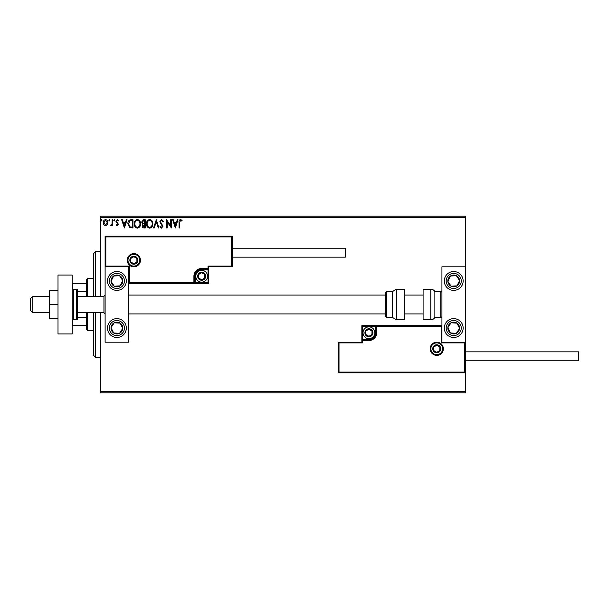 <?xml version="1.0" encoding="UTF-8"?>
<svg xmlns="http://www.w3.org/2000/svg" width="609" height="609" viewBox="0 0 609 609"><rect width="100%" height="100%" fill="white"/><g stroke="black" fill="none" stroke-linecap="round" stroke-linejoin="round"><path stroke-width="0.91" d="M107.291 224.835L105.585 225.832L103.873 224.843L103.256 222.704C103.241 220.991 104.017 219.956 105.585 219.598C107.154 219.956 107.922 220.991 107.907 222.704L107.291 224.835M112.772 219.704L112.772 225.733L112.14 225.733L112.14 224.843L111.036 225.832L110.549 225.627L110.853 224.987L112.041 223.8L112.14 219.704L112.772 219.704M117.164 225.832L115.938 224.98L116.311 224.462L117.126 225.094L117.59 223.739L115.938 221.341L117.278 219.598L118.588 220.412L118.222 220.976L117.347 220.336L116.578 221.311L118.374 224.257L117.164 225.832M131.042 219.704L132.96 219.704L132.96 227.949L129.747 227.652L127.882 223.724C127.791 221.341 128.842 220.009 131.042 219.704M145.216 219.704L145.216 227.949L144.051 227.949C142.795 227.888 142.163 227.203 142.156 225.909L142.925 224.15L141.623 222.049L143.572 219.704L145.216 219.704M156.315 219.704L158.957 227.949L158.264 227.949L156.262 221.699L154.26 227.949L153.567 227.949L156.315 219.704M170.687 219.704L171.327 219.704L171.327 227.949L167.201 221.798L167.201 227.949L166.569 227.949L166.569 219.704L170.687 225.84L170.687 219.704M179.67 222.468L179.67 227.949L179.038 227.949L179.038 222.384C178.787 220.884 179.29 219.925 180.546 219.491L182.106 220.443L181.779 221.082L180.553 220.336L179.67 222.468M100.409 217.352L100.409 216.172L465.489 216.172L465.489 217.352L100.409 217.352L100.409 296.256M100.409 312.744L100.409 391.648L465.489 391.648L465.489 392.828L100.409 392.828L100.409 391.648M465.489 217.352L465.489 266.811L441.936 266.811L441.936 342.189L465.489 342.189L465.489 266.811M464.781 372.099L465.489 372.807L338.299 372.807L338.299 342.189L339.007 342.89L339.007 372.099L464.781 372.099L464.781 342.89L465.489 342.189L465.489 391.648M175.339 227.949L172.591 219.704L173.283 219.704L174.128 222.346L176.443 222.346L177.295 219.704L177.98 219.704L175.339 227.949M161.545 219.491L163.395 221.295L162.885 221.714L161.591 220.336L160.441 221.737L162.976 226.236L161.499 228.162L159.908 226.769L160.403 226.259L161.507 227.317L162.337 226.274L159.802 221.729L161.545 219.491M152.829 223.792C152.874 226.145 151.831 227.599 149.7 228.162C147.515 227.652 146.442 226.213 146.487 223.83C146.449 221.478 147.5 220.032 149.647 219.491C151.801 220.009 152.859 221.448 152.829 223.792M140.565 223.792C140.61 226.145 139.568 227.599 137.436 228.162C135.251 227.652 134.186 226.213 134.224 223.83C134.186 221.478 135.236 220.032 137.39 219.491C139.537 220.009 140.595 221.448 140.565 223.792M124.396 227.949L121.648 219.704L122.34 219.704L123.185 222.346L125.5 222.346L126.352 219.704L127.037 219.704L124.396 227.949M114.781 220.291L114.248 220.976L113.723 220.291L114.248 219.598L114.781 220.291M109.917 220.291L109.392 220.976L108.859 220.291L109.392 219.598L109.917 220.291M101.992 220.291L101.459 220.976L100.934 220.291L101.459 219.598L101.992 220.291M174.402 223.191L175.285 225.962L176.176 223.191L174.402 223.191M147.119 223.83C147.089 225.718 147.941 226.883 149.669 227.317C151.39 226.86 152.235 225.688 152.197 223.792C152.227 221.92 151.382 220.77 149.669 220.336C147.926 220.77 147.081 221.927 147.119 223.83M143.93 227.104L144.584 227.104L144.584 224.462L142.788 225.893L143.93 227.104M144.264 223.617L144.584 220.549L143.861 220.549L142.262 222.049L143.252 223.518L144.264 223.617M134.863 223.83C134.833 225.718 135.678 226.883 137.406 227.317C139.134 226.86 139.971 225.688 139.933 223.792C139.963 221.92 139.118 220.77 137.406 220.336C135.67 220.77 134.817 221.927 134.863 223.83M132.32 227.104L132.32 220.549L129.945 220.762L128.522 223.724L130.082 226.875L132.32 227.104M123.46 223.191L124.343 225.962L125.233 223.191L123.46 223.191M103.895 222.696L105.585 225.094L107.275 222.696L105.585 220.336L103.895 222.696M116.89 271.523A9.424 9.424 0 0 1 126.314 280.947A9.424 9.424 0 0 1 116.89 290.371A9.424 9.424 0 0 1 107.473 280.947A9.424 9.424 0 0 1 116.89 271.523A9.424 9.424 0 0 0 109.003 286.101A9.424 9.424 0 0 0 122.044 288.833A9.424 9.424 0 0 0 124.784 275.793M116.89 337.477A9.424 9.424 0 0 0 126.314 328.053A9.424 9.424 0 0 0 116.89 318.629A9.424 9.424 0 0 0 107.473 328.053A9.424 9.424 0 0 0 124.784 333.207A9.424 9.424 0 0 0 122.044 320.167M128.666 266.811L128.666 342.189L105.113 342.189L105.113 266.811L128.666 266.811L129.374 266.11L129.374 282.591L128.666 283.299L195.329 283.299L195.329 282.591L208.05 282.591L208.05 269.878L201.686 269.878A6.356 6.356 0 0 0 195.329 276.235L195.329 282.591L194.621 282.591A0.708 0.708 0 0 1 193.913 283.299L193.913 276.235A7.772 7.772 0 0 1 201.686 268.462L208.05 268.462L208.05 266.11L231.603 266.11L231.603 236.901L232.311 236.193L232.311 266.811L208.75 266.811L208.75 268.462L208.05 268.462L208.05 269.17L201.686 269.17A7.064 7.064 0 0 0 194.621 276.235L194.621 282.591L129.374 282.591M453.713 337.477A9.424 9.424 0 0 1 444.296 328.053A9.424 9.424 0 0 1 453.713 318.629A9.424 9.424 0 0 1 463.137 328.053A9.424 9.424 0 0 1 453.713 337.477M453.713 271.523A9.424 9.424 0 0 0 444.296 280.947A9.424 9.424 0 0 0 453.713 290.371A9.424 9.424 0 0 0 463.137 280.947A9.424 9.424 0 0 0 453.713 271.523A9.424 9.424 0 0 1 461.599 275.793M32.802 312.744L30.45 310.392L30.45 298.608L32.802 296.256L32.802 312.744L49.291 312.744M77.556 312.744L103.941 312.744L103.941 296.256L105.113 295.076M430.868 348.782A5.892 5.892 0 0 0 436.752 354.666A5.892 5.892 0 0 0 442.644 348.782A5.892 5.892 0 0 0 436.752 342.89A5.892 5.892 0 0 0 430.868 348.782M338.299 342.189L361.853 342.189L361.853 340.538L362.561 340.538L362.561 342.89L339.007 342.89M368.917 339.122L368.917 339.83L362.561 339.83A0.708 0.708 0 0 0 361.853 340.538L361.853 325.701L375.281 325.701L375.281 326.409L362.561 326.409L362.561 339.122L368.917 339.122A6.356 6.356 0 0 0 375.281 332.765L375.281 326.409L375.989 326.409A0.708 0.708 0 0 1 376.689 325.701L375.281 325.701M368.917 340.538L368.917 339.83A7.064 7.064 0 0 0 375.989 332.765L375.989 326.409L376.689 326.409L376.689 325.701L441.936 325.701L441.228 326.409L376.689 326.409L376.689 332.765A7.772 7.772 0 0 1 368.917 340.538L362.561 340.538L362.561 339.122L361.853 339.122M339.007 372.099L338.299 372.807M361.853 342.189L362.561 342.89M464.781 342.89L441.228 342.89L441.936 342.189M361.853 325.701L362.561 326.409M139.743 260.218A5.892 5.892 0 0 0 133.851 254.334A5.892 5.892 0 0 0 127.966 260.218A5.892 5.892 0 0 0 133.851 266.11A5.892 5.892 0 0 0 139.743 260.218M231.603 236.901L105.821 236.901L105.821 266.11L105.113 266.811L105.113 236.193L232.311 236.193M208.75 269.878L208.05 269.878L208.05 269.17A0.708 0.708 0 0 0 208.75 268.462L208.75 283.299L195.329 283.299M232.311 266.811L231.603 266.11M208.75 266.811L208.05 266.11M105.821 236.901L105.113 236.193M208.75 283.299L208.05 282.591M205.218 276.235A3.532 3.532 0 0 0 198.625 274.469A3.532 3.532 0 0 0 201.686 279.767A3.532 3.532 0 0 0 205.218 276.235M204.746 276.235L204.746 274.469L201.686 272.703L198.625 274.469L198.625 278.001L201.686 279.767L204.746 278.001L204.746 276.235M195.801 276.235A5.892 5.892 0 0 1 201.686 270.35A5.892 5.892 0 0 1 207.578 276.235A5.892 5.892 0 0 1 201.686 282.127A5.892 5.892 0 0 1 195.801 276.235M204.746 274.469L204.746 278.001L201.686 279.767M201.686 272.703L198.625 274.469L198.625 278.001M372.457 332.765A3.532 3.532 0 0 0 365.857 330.999A3.532 3.532 0 0 0 368.917 336.297A3.532 3.532 0 0 0 372.457 332.765M371.977 332.765L371.977 330.999L368.917 329.233L365.857 330.999L365.857 334.531L368.917 336.297L371.977 334.531L371.977 332.765M363.033 332.765A5.892 5.892 0 0 1 368.917 326.873A5.892 5.892 0 0 1 374.809 332.765A5.892 5.892 0 0 1 368.917 338.65A5.892 5.892 0 0 1 363.033 332.765M371.977 330.999L371.977 334.531L368.917 336.297M368.917 329.233L365.857 330.999L365.857 334.531M440.292 348.782A3.532 3.532 0 0 0 433.699 347.016A3.532 3.532 0 0 0 436.752 352.314A3.532 3.532 0 0 0 440.292 348.782M439.812 348.782L439.812 347.016L436.752 345.25L433.699 347.016L433.699 350.548L436.752 352.314L439.812 350.548L439.812 348.782M436.752 352.314L439.812 350.548L439.812 347.016L436.752 345.25L433.699 347.016L433.699 350.548M137.383 260.218A3.532 3.532 0 0 0 130.79 258.452A3.532 3.532 0 0 0 133.851 263.75A3.532 3.532 0 0 0 137.383 260.218M136.911 260.218L136.911 258.452L133.851 256.686L130.79 258.452L130.79 261.984L133.851 263.75L136.911 261.984L136.911 260.218M136.911 258.452L136.911 261.984L133.851 263.75M133.851 256.686L130.79 258.452L130.79 261.984M111.965 324.833A5.892 5.892 0 0 0 119.554 333.306A5.892 5.892 0 0 0 120.11 323.128A5.892 5.892 0 0 0 111.965 324.833M112.627 325.267L111.013 327.733L113.67 332.986L119.554 333.306L122.774 328.38L120.11 323.128L114.233 322.8L112.627 325.267M111.736 335.94A9.424 9.424 0 0 1 116.89 318.629M111.013 327.733L113.67 332.986L119.554 333.306L122.774 328.38L120.11 323.128L114.233 322.8L111.013 327.733M448.787 324.833A5.892 5.892 0 0 0 456.369 333.306A5.892 5.892 0 0 0 456.933 323.128A5.892 5.892 0 0 0 448.787 324.833M449.442 325.267L447.836 327.733L450.493 332.986L456.369 333.306L459.597 328.38L456.933 323.128L451.056 322.8L449.442 325.267M447.836 327.733L450.493 332.986L456.369 333.306L459.597 328.38L456.933 323.128L451.056 322.8L447.836 327.733M458.646 277.727A5.892 5.892 0 0 0 447.836 281.267A5.892 5.892 0 0 0 456.933 285.872A5.892 5.892 0 0 0 458.646 277.727M457.983 278.153L456.369 275.694L450.493 276.014L447.836 281.267L451.056 286.2L456.933 285.872L459.597 280.62L457.983 278.153M445.826 286.101A9.424 9.424 0 0 1 448.559 273.06M456.369 275.694L450.493 276.014L447.836 281.267L451.056 286.2L456.933 285.872L459.597 280.62L456.369 275.694M121.823 277.727A5.892 5.892 0 0 0 111.013 281.267A5.892 5.892 0 0 0 120.11 285.872A5.892 5.892 0 0 0 121.823 277.727M121.161 278.153L119.554 275.694L113.67 276.014L111.013 281.267L114.233 286.2L120.11 285.872L122.774 280.62L121.161 278.153M119.554 275.694L113.67 276.014L111.013 281.267L114.233 286.2L120.11 285.872L122.774 280.62L119.554 275.694M430.791 319.809A4.712 4.712 0 0 0 434.872 317.456L434.872 291.544A4.712 4.712 0 0 0 430.791 289.191L423.095 289.191L423.095 319.809L430.791 319.809L430.791 289.191M434.872 317.456L440.756 317.456A1.18 1.18 0 0 0 441.936 316.277M440.756 317.456L440.756 291.544A1.18 1.18 0 0 1 441.936 292.723M440.756 291.544L434.872 291.544M396.55 319.809L404.254 319.809L404.254 289.191L396.55 289.191L396.55 319.809L392.478 317.456L392.478 291.544L386.586 291.544L386.586 317.456L385.406 316.277L385.406 292.723L385.406 295.076L128.666 295.076M385.406 300.519L385.406 295.076M465.489 351.842L578.55 351.842L578.55 360.794L465.489 360.794M232.311 248.206L345.364 248.206L345.364 257.158L232.311 257.158M58.007 304.5L49.291 304.5L49.291 318.629L58.007 318.629M49.291 304.5L49.291 290.371L58.007 290.371M58.007 333.945L58.007 275.055L72.144 275.055L72.144 333.945L58.007 333.945M73.316 289.191L73.316 319.809L76.384 319.809A1.18 1.18 0 0 0 77.556 318.629L77.556 290.371A1.18 1.18 0 0 0 76.384 289.191L73.316 289.191A1.18 1.18 0 0 0 72.144 290.371M73.316 319.809A1.18 1.18 0 0 1 72.144 318.629M95.697 312.744L95.697 357.498L93.337 355.138L93.337 312.744M93.337 296.256L93.337 253.862L95.697 251.502L95.697 296.256M87.452 312.744L87.452 330.413L86.272 329.233L86.272 312.744M86.272 296.256L86.272 279.767L87.452 278.587L87.452 296.256M87.452 330.413L93.337 330.413M87.452 278.587L93.337 278.587M86.272 325.701L72.144 325.701M86.272 317.236L77.556 317.236M86.272 291.764L77.556 291.764M72.144 283.299L72.844 283.299L72.844 289.29M86.272 283.299L72.844 283.299M72.844 319.71L72.844 325.701M443.352 348.782A6.592 6.592 0 0 1 436.752 355.374A6.592 6.592 0 0 1 430.16 348.782A6.592 6.592 0 0 1 436.752 342.189A6.592 6.592 0 0 1 443.352 348.782M441.228 342.89L441.228 326.409M375.281 332.765L376.689 332.765M127.258 260.218A6.592 6.592 0 0 1 133.851 253.626A6.592 6.592 0 0 1 140.451 260.218A6.592 6.592 0 0 1 133.851 266.811A6.592 6.592 0 0 1 127.258 260.218M105.821 266.11L129.374 266.11M201.686 269.878L201.686 268.462M195.329 276.235L193.913 276.235M205.69 276.235A4.004 4.004 0 0 0 201.686 272.231A4.004 4.004 0 0 0 197.681 276.235A4.004 4.004 0 0 0 201.686 280.239A4.004 4.004 0 0 0 205.69 276.235M372.921 332.765A4.004 4.004 0 0 0 368.917 328.761A4.004 4.004 0 0 0 364.913 332.765A4.004 4.004 0 0 0 368.917 336.769A4.004 4.004 0 0 0 372.921 332.765M440.756 348.782A4.004 4.004 0 0 0 436.752 344.778A4.004 4.004 0 0 0 432.748 348.782A4.004 4.004 0 0 0 436.752 352.786A4.004 4.004 0 0 0 440.756 348.782M137.855 260.218A4.004 4.004 0 0 0 133.851 256.214A4.004 4.004 0 0 0 129.846 260.218A4.004 4.004 0 0 0 133.851 264.222A4.004 4.004 0 0 0 137.855 260.218M110.579 323.935A7.536 7.536 0 0 0 112.772 334.364A7.536 7.536 0 0 0 123.201 332.179A7.536 7.536 0 0 0 121.016 321.742A7.536 7.536 0 0 0 110.579 323.935M447.402 323.935A7.536 7.536 0 0 0 449.594 334.364A7.536 7.536 0 0 0 460.023 332.179A7.536 7.536 0 0 0 457.839 321.742A7.536 7.536 0 0 0 447.402 323.935M460.023 276.821A7.536 7.536 0 0 0 449.594 274.636A7.536 7.536 0 0 0 447.402 285.065A7.536 7.536 0 0 0 457.839 287.258A7.536 7.536 0 0 0 460.023 276.821M123.201 276.821A7.536 7.536 0 0 0 112.772 274.636A7.536 7.536 0 0 0 110.579 285.065A7.536 7.536 0 0 0 121.016 287.258A7.536 7.536 0 0 0 123.201 276.821M76.384 319.809L76.384 289.191M103.941 312.744L105.113 313.924M423.095 313.924L404.254 313.924M385.406 313.924L128.666 313.924M423.095 295.076L404.254 295.076M32.802 296.256L49.291 296.256M77.556 296.256L103.941 296.256M386.586 317.456L392.478 317.456M386.586 291.544L385.406 292.723M396.55 289.191L392.478 291.544M95.697 251.502L100.409 251.502M95.697 357.498L100.409 357.498"/></g></svg>
